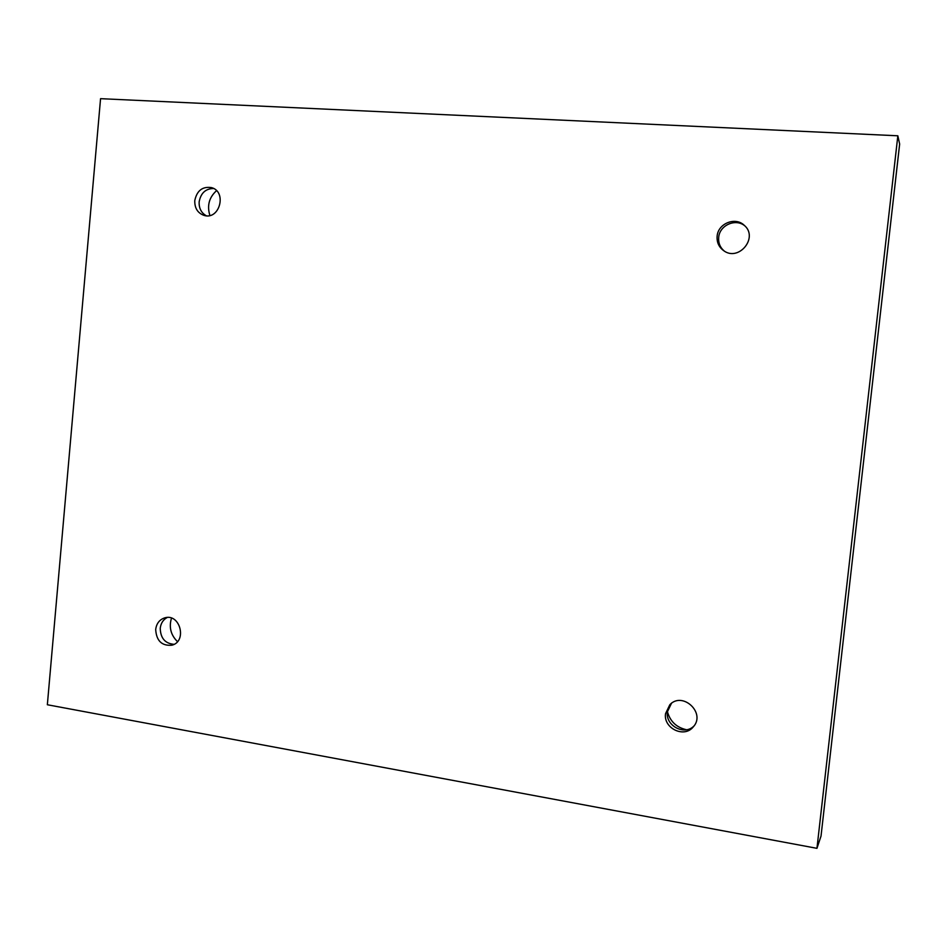 <?xml version="1.0" encoding="UTF-8"?>
<svg xmlns="http://www.w3.org/2000/svg" width="947" height="947" viewBox="0 0 947 947"><rect width="100%" height="100%" fill="white"/><g stroke="black" fill="none" stroke-linecap="round" stroke-linejoin="round"><path stroke-width="1.42" d="M100.56 98.666L897.839 135.788L816.953 848.334L47.35 704.746L100.56 98.666M816.953 848.334L821.025 836.083L899.65 144.039L897.839 135.788M717.128 236.241C717.944 223.587 735.203 216.484 744.176 225.244C759.021 237.46 738.482 262.283 723.437 250.482C718.785 246.93 716.69 242.183 717.128 236.241M194.774 200.586C196.905 190.596 202.492 186.275 211.524 187.613C227.268 191.732 219.586 220.355 204.102 215.419C197.686 213.111 194.585 208.162 194.774 200.586M155.687 629.483C156.527 623.363 159.617 619.468 164.944 617.799C180.155 613.242 187.364 641.498 171.904 645.203C161.807 646.067 156.397 640.823 155.687 629.483M665.54 713.683L669.801 704.757C682.586 690.943 706.213 713.138 693.24 726.917C684.231 738.423 663.208 728.29 665.54 713.683M216.52 190.678C209.086 197.45 206.884 205.712 209.891 215.466M171.49 618.119C168.791 627.21 170.791 635.035 177.468 641.616M667.41 711.623C670.145 721.46 676.501 727.485 686.468 729.723L686.528 729.723M671.636 702.958L667.386 711.824C665.196 725.698 684.527 736.008 694.044 725.899M167.252 617.48C163.18 619.646 160.848 623.256 160.232 628.299C160.54 638.242 165.145 643.581 174.082 644.327M213.62 188.5C205.606 188.619 200.788 193.07 199.154 201.841C198.87 208.257 201.261 212.909 206.328 215.786M744.851 225.895C735.712 218.023 719.495 225.244 718.69 237.413C718.252 242.929 720.087 247.463 724.206 251.002"/></g></svg>
